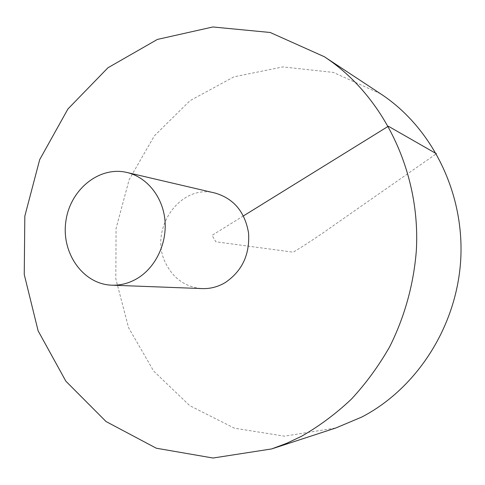 <?xml version="1.0" encoding="UTF-8"?>
<svg xmlns="http://www.w3.org/2000/svg" width="485" height="485" viewBox="0 0 485 485"><rect width="100%" height="100%" fill="white"/><g stroke="black" fill="none" stroke-linecap="round" stroke-linejoin="round"><path stroke-width="0.36" stroke-dasharray="2.42 1.82" d="M380.707 93.866L333.347 72.423L282.931 66.906L233.867 76.872L189.975 100.692L154.327 135.909L129.186 179.565L116.085 228.387L115.83 278.936L128.555 327.678L153.648 371.061L189.696 405.618L234.388 428.182L284.477 436.167L335.814 427.988M215.14 193.078C179.735 183.288 147.901 230.217 165.997 263.84C173.915 279.069 186.022 287.32 202.312 288.593M243.44 215.91L212.06 235.334L215.843 241.791L293.249 252.194C306.35 244.276 320.761 234.698 336.487 223.452L436.379 153.721"/><path stroke-width="0.73" d="M271.655 448.928L335.814 427.988L361.84 417.021C416.967 388.346 456.997 326.162 460.75 259.214C464.43 192.242 431.674 127.294 380.707 93.866L324.35 56.733L270.2 32.483L212.879 26.972L157.389 39.431L107.967 67.754L67.924 108.986L39.679 159.674L24.826 216.128L24.25 274.498L38.115 330.843L65.857 381.18L106.051 421.544L156.279 448.207L213.024 458.028L271.655 448.928L286.781 443.266L301.549 436.264C319.372 426.079 336.008 413.681 351.461 399.076C366.048 383.314 378.803 365.842 389.728 346.654C404.648 316.911 413.741 284.113 416.348 250.43C420.816 171.254 382.798 95.005 324.35 56.733M111.805 285.186L202.312 288.593C210.351 288.854 217.983 286.853 225.21 282.597C242.1 271.139 249.884 254.619 248.569 233.049C244.931 211.921 233.794 198.595 215.14 193.078L126.949 172.472C99.037 165.779 69.791 189.968 65.821 221.633C61.292 253.225 83.117 284.277 111.805 285.186C120.947 285.483 129.647 283.107 137.922 278.063C156.128 266.829 167.386 242.555 164.87 219.396C162.396 196.225 146.573 177.007 126.949 172.472M436.379 153.721L388.358 126.227L243.44 215.91"/></g></svg>

